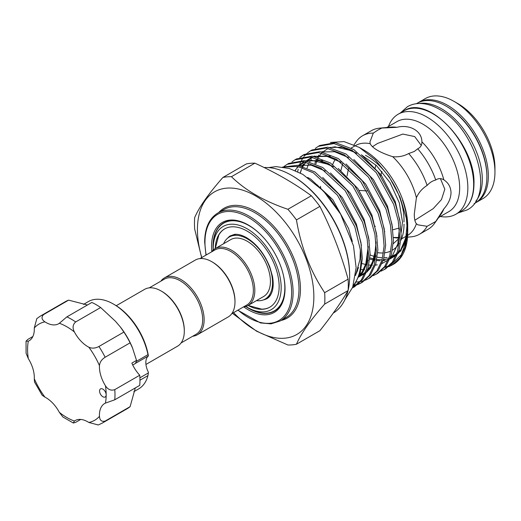 <?xml version="1.0" encoding="UTF-8"?>
<svg xmlns="http://www.w3.org/2000/svg" width="521" height="521" viewBox="0 0 521 521"><rect width="100%" height="100%" fill="white"/><g stroke="black" fill="none" stroke-linecap="round" stroke-linejoin="round"><path stroke-width="0.78" d="M475.803 201.217A57.727 33.331 -120 0 0 482.296 179.452A57.727 33.331 -120 0 0 461.026 125.789A57.727 33.331 -120 0 0 419.379 103.49M474.123 203.698L474.931 203.229A57.727 33.331 -120 0 0 486.888 176.801A57.727 33.331 -120 0 0 461.691 118.703A57.727 33.331 -120 0 0 417.204 103.236L416.39 103.705M227.684 238.117A36.366 20.996 60 0 1 230.139 235.941A36.366 20.996 60 0 1 230.406 235.772M266.759 298.735A36.366 20.996 60 0 1 266.478 298.878A36.366 20.996 60 0 1 263.365 299.914M104.128 390.144A4.676 2.696 -120 0 0 100.527 388.894A4.676 2.696 -120 0 0 101.602 395.732A4.676 2.696 -120 0 0 105.203 396.989A4.676 2.696 -120 0 0 106.167 394.846A4.676 2.696 -120 0 0 104.128 390.144M43.64 314.567A61.804 35.682 60 0 0 40.377 316.091L65.346 301.672A61.804 35.682 60 0 1 68.616 300.148L43.64 314.567C41.133 317.1 41.556 319.529 44.91 321.848A25.451 14.692 -120 0 0 58.658 323.73A25.451 14.692 -120 0 0 59.355 323.28L66.883 316.872L91.859 302.454A61.804 35.682 60 0 1 100.644 307.527L115.375 321.203L120.318 326.934L123.894 332.066L98.918 346.485A61.804 35.682 60 0 1 105.131 357.243C101.686 359.405 99.791 362.199 99.459 365.618A25.451 14.692 -120 0 0 105.444 385.748C107.938 389.604 111.045 390.906 114.763 389.643A61.804 35.682 60 0 1 114.763 399.796L105.444 403.111A25.451 14.692 -120 0 0 104.701 403.488A25.451 14.692 -120 0 0 99.459 416.331C99.791 420.401 101.686 421.984 105.131 421.079A61.804 35.682 60 0 1 102.181 423.143L127.157 408.725A61.804 35.682 60 0 0 130.107 406.66L105.131 421.079M100.644 307.527L75.675 321.945C72.725 324.537 72.302 327.878 74.386 331.962A25.451 14.692 -120 0 0 80.924 341.092A25.451 14.692 -120 0 0 88.831 347.207C91.956 348.627 95.323 348.386 98.918 346.485M136.691 361.17L147.964 354.658A50.381 29.085 -120 0 0 127.144 315.101A50.381 29.085 -120 0 0 113.513 304.095L114.613 304.733A48.824 28.186 60 0 1 127.827 315.394A48.824 28.186 60 0 1 148.407 355.934L135.89 363.117M147.964 354.658L148.348 355.921M113.513 304.095A50.381 29.085 -120 0 0 88.323 301.6L83.458 304.414M120.318 326.934L120.852 327.631A50.381 29.085 60 0 1 132.425 347.676L136.632 360.76L135.421 363.456L132.725 365.013M123.894 332.066A61.804 35.682 60 0 1 130.107 342.825L132.757 348.49M68.616 300.148L87.456 304.993M133.832 391.675L138.703 388.861A50.381 29.085 -120 0 0 147.964 375.589L139.954 380.213M116.248 305.716L144.649 289.324A32.849 18.964 60 0 1 161.074 290.952L161.81 291.376A31.814 18.365 60 0 1 184.304 330.334L184.304 331.187A32.849 18.964 60 0 1 177.498 346.224L145.939 364.446M161.074 290.952A32.849 18.964 60 0 1 184.304 331.187M211.754 261.692L212.49 262.115A31.814 18.365 -120 0 1 234.984 301.073L234.984 301.926A32.849 18.964 -120 0 0 211.754 261.692A32.849 18.964 -120 0 0 195.329 260.064L164.48 277.875A32.849 18.964 -120 0 0 160.904 281.138M192.711 336.24A32.849 18.964 -120 0 0 197.329 334.775L228.178 316.963A32.849 18.964 -120 0 0 234.984 301.926M197.329 334.775A32.849 18.964 -120 0 0 204.134 319.731A32.849 18.964 -120 0 0 189.794 286.674A32.849 18.964 -120 0 0 164.48 277.875M181.08 342.955L196.078 334.3A31.814 18.365 -120 0 0 202.669 319.731A31.814 18.365 -120 0 0 188.778 287.722A31.814 18.365 -120 0 0 164.265 279.197L149.266 287.859M199.947 258.598L214.945 249.937A31.814 18.365 60 0 1 239.465 258.462A31.814 18.365 60 0 1 253.349 290.471A31.814 18.365 60 0 1 246.759 305.039L231.76 313.694M211.585 251.877A32.849 18.964 60 0 1 215.16 248.615A32.849 18.964 60 0 1 240.481 257.413A32.849 18.964 60 0 1 254.815 290.471A32.849 18.964 60 0 1 248.016 305.514A32.849 18.964 60 0 1 243.398 306.98M215.16 248.615L230.77 239.601A32.849 18.964 60 0 1 256.085 248.4A32.849 18.964 60 0 1 270.425 281.464A32.849 18.964 60 0 1 263.619 296.501L248.016 305.514M223.607 243.737A35.838 20.69 60 0 1 229.279 237.016A35.838 20.69 60 0 1 256.892 246.615A35.838 20.69 60 0 1 272.535 282.682A35.838 20.69 60 0 1 265.117 299.087A35.838 20.69 60 0 1 256.462 300.637M236.488 234.32A35.838 20.69 -120 0 0 231.116 235.954L229.279 237.016M248.139 305.436L261.614 309.129A45.184 26.089 -120 0 0 269.937 307.097M213.252 250.008A48.043 27.737 60 0 1 213.226 248.439A48.043 27.737 60 0 1 247.195 228.823A48.043 27.737 60 0 1 281.171 287.664A48.043 27.737 60 0 1 247.195 307.279A48.043 27.737 60 0 1 245.847 306.465M247.195 307.279L249.031 308.334A50.641 29.235 -120 0 0 284.844 287.664A50.641 29.235 -120 0 0 283.326 274.886M259.341 233.343A50.641 29.235 -120 0 0 213.226 246.316L213.226 248.439M215.258 248.556A45.184 26.089 60 0 1 224.603 228.914A45.184 26.089 60 0 1 259.425 241.021A45.184 26.089 60 0 1 279.145 286.498A45.184 26.089 60 0 1 269.787 307.182A45.184 26.089 60 0 1 248.107 305.456M291.636 175.388L292.372 175.811A81.022 46.779 60 0 1 349.663 275.049L349.663 275.896A82.064 47.378 -120 0 0 291.636 175.388A82.064 47.378 -120 0 0 264.101 167.515M333.225 313.134A82.064 47.378 -120 0 0 348.054 290.64M348.119 290.347A82.064 47.378 -120 0 0 349.663 275.896M296.449 344.231L319.881 330.705C331.571 316 340.975 302.616 348.106 290.549A92.191 53.227 -120 0 0 348.295 284.954A92.191 53.227 -120 0 0 348.106 279.145L324.674 292.672A92.191 53.227 60 0 1 324.863 298.481A92.191 53.227 60 0 1 324.674 304.075C310.399 320.246 300.995 333.629 296.449 344.231A92.191 53.227 60 0 1 287.898 344.993L256.599 331.206L232.412 313.323M201.861 258.533L194.672 229.019A92.191 53.227 60 0 1 194.483 223.209A92.191 53.227 60 0 1 194.672 217.615C199.159 207.097 208.569 193.714 222.897 177.466A92.191 53.227 60 0 1 231.448 176.697C245.398 190.406 264.212 201.269 287.898 209.292A92.191 53.227 60 0 1 296.449 219.927C300.936 246.928 310.347 271.18 324.674 292.672M233.584 312.639A82.325 47.528 -120 0 0 313.857 296.781A82.325 47.528 -120 0 0 255.642 195.955A82.325 47.528 -120 0 0 197.433 229.566A82.325 47.528 -120 0 0 201.77 257.543M211.845 251.532A51.937 29.984 60 0 1 211.572 246.212A51.937 29.984 60 0 1 248.296 225.007A51.937 29.984 60 0 1 285.026 288.614A51.937 29.984 60 0 1 243.828 306.928M248.667 225.222A50.902 29.384 -120 0 0 213.043 246.212A50.902 29.384 -120 0 0 213.187 250.067M374.755 225.906L375.296 226.401M353.264 285.56A69.86 40.332 -120 0 0 360.994 259.386A69.86 40.332 -120 0 0 360.343 249.774L359.998 259.386L355.563 275.55M284.186 166.375L287.156 164.317L302.909 161.523L321.105 168.342L345.156 190.614L362.583 222.311L367.155 238.807L368.555 255.023L366.471 269.227L361.287 280.096L352.365 287.976M352.43 287.813L353.889 287.097M353.127 287.553L354.664 286.667L362.831 279.204L368.015 268.335L370.092 254.131L368.692 237.915L364.127 221.418L346.693 189.729L322.642 167.456L304.446 160.631L288.699 163.425L287.156 164.317M291.962 161.888L294.932 159.83L310.685 157.036L328.875 163.855L352.925 186.127L370.359 217.817L374.931 234.32L376.331 250.536L374.247 264.74L369.063 275.609L360.903 283.066L357.653 284.642M356.807 284.961L353.231 285.97M353.844 285.261L357.491 284.368M358.35 284.075L361.665 282.61M360.903 283.066L362.44 282.18L370.6 274.717L375.784 263.847L377.868 249.644L376.468 233.428L371.896 216.931L354.469 185.242L330.418 162.962L312.222 156.144L296.469 158.938L294.932 159.83M299.738 157.401L302.708 155.336L318.455 152.549L336.651 159.367L360.701 181.64L378.135 213.33L382.701 229.826L384.101 246.042L382.023 260.253L376.839 271.115L368.673 278.579L365.429 280.155M364.583 280.474L361.001 281.483M360.076 281.659L356.149 282.069M368.673 278.579L370.216 277.693L378.376 270.23L383.56 259.36L385.644 245.157L384.244 228.94L379.672 212.444L362.238 180.754L338.188 158.475L319.998 151.657L304.244 154.45L302.708 155.336M307.507 152.913L310.477 150.849L326.231 148.055L344.427 154.88L368.477 177.153L385.905 208.843L390.476 225.339L391.877 241.555L389.793 255.765L384.609 266.628L376.449 274.092L373.199 275.668M376.449 274.092L377.986 273.199L386.152 265.743L391.336 254.873L393.414 240.669L392.013 224.453L387.448 207.957L370.014 176.267L345.964 153.988L327.768 147.169L312.02 149.963L310.477 150.849M315.283 148.42L318.253 146.362L334.007 143.568L352.196 150.393L376.247 172.666L393.681 204.356L398.252 220.852L399.653 237.068L397.569 251.272L392.385 262.141L384.224 269.604L380.975 271.18M384.224 269.604L385.761 268.712L393.922 261.255L399.106 250.386L401.19 236.182L399.789 219.966L395.218 203.464L377.79 171.774L353.739 149.501L335.544 142.682L319.79 145.476L318.253 146.362M391.994 265.117L393.257 264.388A69.86 40.332 -120 0 0 407.728 232.405A69.86 40.332 -120 0 0 406.367 218.345L407.422 232.581L405.338 246.785L400.161 257.654L391.994 265.117L388.751 266.693M389.474 265.567L384.941 267.299A69.86 40.332 -120 0 0 388.536 266.459M389.382 266.172A69.86 40.332 -120 0 0 392.632 264.733M283.118 167.098L297.511 166.394L313.329 172.829L337.38 195.108L354.814 226.798L360.343 249.774M353.049 286.172L355.055 283.691L360.239 272.828L362.323 258.618L360.923 242.402L356.351 225.906L338.917 194.216L314.866 171.943L297.791 165.281L282.636 167.026M303.483 154.913L300.591 157.101M297.693 171.696L298.194 169.195M299.23 165.541L300.962 161.334M301.451 160.396L303.639 156.977M304.231 156.222L306.823 153.5M320.441 186.323A62.377 36.014 -120 0 0 320.747 188.061M370.073 254.945A62.377 36.014 -120 0 0 375.726 256.801M377.25 257.146A62.377 36.014 -120 0 0 381.632 257.726M383.997 257.771A62.377 36.014 -120 0 0 387.162 257.498M390.77 256.651A62.377 36.014 -120 0 0 396.833 253.519M398.565 252.086A62.377 36.014 -120 0 0 407.435 231.969M407.709 227.592A62.377 36.014 -120 0 0 407.722 226.687M330.438 142.467L343.997 141.588L359.373 147.45L363.619 149.905A62.377 36.014 -120 0 1 407.728 226.303L406.191 212.724L403.072 201.484C402.355 199.504 402.329 199.504 402.987 201.477L402.544 200.155M407.409 233.063L400.727 251.265M390.828 264.863L401.3 254.782L406.934 239.126M402.987 201.477C406.139 211.07 407.715 220.253 407.728 229.025L407.728 232.405M440.395 216.482A57.727 33.331 -120 0 0 455.888 214.222A57.727 33.331 -120 0 0 467.845 187.794A57.727 33.331 -120 0 0 442.648 129.696A57.727 33.331 -120 0 0 398.161 114.229A57.727 33.331 -120 0 0 388.458 126.525M483 198.54A57.701 33.318 -120 0 0 494.95 172.125A57.701 33.318 -120 0 0 454.149 101.452A57.701 33.318 -120 0 0 425.299 98.593L418.682 102.409A57.701 33.318 60 0 1 463.149 117.87A57.701 33.318 60 0 1 488.34 175.942A57.701 33.318 60 0 1 476.389 202.356L483 198.54M454.149 101.452L457.822 103.575A52.51 30.316 60 0 1 494.95 167.886L494.95 172.125M438.708 217.452L448.9 211.572A51.937 29.984 -120 0 0 459.659 187.794A51.937 29.984 -120 0 0 436.982 135.525A51.937 29.984 -120 0 0 396.963 121.608L386.771 127.495M375.022 168.329L375.869 165.014M443.436 179.615L443.859 179.869C448.425 182.806 450.815 187.111 451.023 192.777C450.821 198.397 448.431 203.757 443.859 208.856A51.937 29.984 -120 0 1 441.118 214.04L434.553 223.34A56.874 32.836 -120 0 0 435.738 221.484L443.859 208.856M393.414 237.556A51.937 29.984 -120 0 0 398.865 237.941M407.656 235.381A51.937 29.984 -120 0 0 416.39 223.737C414.99 222.076 414.293 218.827 414.299 213.981L416.39 197.733A51.937 29.984 -120 0 0 392.691 156.684C398.454 157.257 403.795 156.202 408.705 153.532L414.299 151.468L417.718 148.791C420.61 147.417 422.003 145.092 421.893 141.829C421.945 130.979 409.786 123.998 396.794 127.339L381.795 128.055L377.575 130.263L373.323 133.102L369.969 141.823L370.171 143.685A51.937 29.984 -120 0 0 355.641 145.47M392.691 156.684C380.096 152.64 372.587 148.303 370.171 143.685M372.43 146.753L377.575 143.431L402.863 134.073L414.696 136.574L421.248 145.431M399.119 237.491L394.097 237.478M392.841 229.774L399.281 228.022M421.906 142.318L421.893 141.829A51.937 29.984 -120 0 1 443.859 179.869C441.085 178.143 438.376 178.189 435.738 180.005C432.489 180.813 429.623 182.624 427.129 185.437C422.349 188.368 418.767 192.464 416.39 197.733M440.414 178.631L444.817 189.195L441.476 199.589L433.153 208.687L414.859 220.246M342.72 163.49L340.871 170.66M348.516 168.316L347.077 175.929M359.171 190.399L367.149 190.933M380.721 175.766L381.88 171.344M416.39 223.737L417.894 224.844L427.129 226.296L435.738 221.484M373.323 133.102A56.874 32.836 -120 0 0 362.577 135.766A56.874 32.836 -120 0 0 356.221 141.647L354.046 144.727M407.546 237.166L411.173 236.834A56.874 32.836 -120 0 0 419.451 234.268L428.19 229.227A56.874 32.836 -120 0 0 434.553 223.34M419.451 234.268A56.874 32.836 -120 0 0 427.129 226.296M396.794 127.339A51.937 29.984 -120 0 0 390.932 127.111L379.594 128.153A56.874 32.836 -120 0 0 371.317 130.719L362.577 135.766M381.795 128.055A56.874 32.836 -120 0 0 379.594 128.153M427.129 185.437A56.874 32.836 -120 0 0 408.705 153.532M435.738 180.005A56.874 32.836 -120 0 0 417.718 148.791M359.373 147.45L375.166 159.719L389.233 176.932L400.03 197.192L406.367 218.345M340.148 213.323L329.552 197.589L317.074 184.799M245.769 306.491A50.902 29.384 -120 0 0 285.02 288.191M324.674 304.075L348.106 290.549M348.106 279.145C340.975 253.584 331.571 229.331 319.881 206.401A92.191 53.227 -120 0 0 311.33 195.759L287.898 209.292M296.449 219.927L319.881 206.401M311.33 195.759C294.853 183.62 276.039 172.757 254.88 163.171A92.191 53.227 -120 0 0 246.329 163.933L222.897 177.466M231.448 176.697L254.88 163.171M224.753 228.83A45.184 26.089 -120 0 0 218.833 235.03L215.29 248.537M265.117 299.087L266.954 298.025A35.838 20.69 -120 0 0 271.05 294.183M135.33 387.917L130.107 406.66M139.902 377.81L148.348 372.932L148.407 372.274A15.584 8.994 60 0 1 148.407 355.934M136.541 360.395L131.846 363.111A25.451 14.692 60 0 0 139.732 375.231L114.763 389.643M130.107 342.825L105.131 357.243M139.732 375.231A61.804 35.682 60 0 1 139.732 385.377L114.763 399.796M148.348 372.932L147.964 375.589M80.742 419.438L75.675 422.362L73.311 423.013L62.846 416.95L59.355 412.358A25.451 14.692 -120 0 0 44.91 397.113L42.149 395.231L34.529 382.036L34.282 378.702A25.451 14.692 -120 0 0 28.303 358.572L26.076 353.251L26.05 341.157L28.303 341.209A25.451 14.692 -120 0 0 29.039 340.832A25.451 14.692 -120 0 0 34.282 327.989L36.822 318.578L40.377 316.091M102.181 423.143L98.248 424.973L88.831 422.466A25.451 14.692 -120 0 0 75.089 420.59A25.451 14.692 -120 0 0 74.386 421.04L73.311 423.013M32.862 336.514L27.795 339.438L26.05 341.157M218.768 212.496A63.367 36.581 60 0 1 268.973 221.471A63.367 36.581 60 0 1 300.448 289.044A63.367 36.581 60 0 1 281.093 320.448M298.982 289.044A62.325 35.982 -120 0 0 271.773 226.322A62.325 35.982 -120 0 0 223.743 209.624L217.869 213.011A62.325 35.982 60 0 1 265.899 229.709A62.325 35.982 60 0 1 293.102 292.437A62.325 35.982 60 0 1 280.194 320.969L286.075 317.576A62.325 35.982 -120 0 0 298.982 289.044M238.012 310.086A61.289 35.382 -120 0 0 291.636 292.437A61.289 35.382 -120 0 0 248.296 217.374A61.289 35.382 -120 0 0 204.961 242.395A61.289 35.382 -120 0 0 206.199 254.984M332.724 164.428A51.937 29.984 60 0 1 335.42 159.244M365.501 155.323A51.937 29.984 60 0 1 404.016 219.921A51.937 29.984 60 0 1 403.97 221.966M461.71 210.862A57.727 33.331 -120 0 0 473.667 184.434A57.727 33.331 -120 0 0 448.47 126.336A57.727 33.331 -120 0 0 403.983 110.869C427.975 94.145 475.758 144.766 473.973 184.011C473.83 196.964 469.74 205.912 461.71 210.862L455.888 214.222M377.732 252.692A57.134 32.986 -120 0 0 383.332 252.932M385.006 252.757A57.134 32.986 -120 0 0 390.177 251.317M392.463 250.145A57.134 32.986 -120 0 0 399.177 243.502M400.981 240.155A57.134 32.986 -120 0 0 404.016 224.16M486.868 175.18A56.665 32.719 -120 0 0 447.461 106.929M352.326 241.457L348.608 228.563L332.75 199.595L310.848 179.224L307.683 177.433M361.431 245.417L356.384 224.069L342.349 197.563L322.681 177.427M358.852 276.781L362.863 272.411L368.23 260.181M369.2 240.93L364.159 219.582L350.119 193.076L330.457 172.939M358.904 276.664L364.895 273.636M366.628 272.294L370.633 267.918L376.006 255.694M376.976 236.443L371.929 215.095L357.894 188.589L338.233 168.452M322.681 160.579L305.749 160.82M303.925 161.666L298.872 165.47M297.947 166.486L296.521 168.335M295.915 169.253L295.147 170.562M384.752 231.949L379.705 210.608L365.67 184.095L346.003 163.965M330.457 156.092L313.525 156.333M311.701 157.179L306.641 160.982M305.723 161.998L302.734 166.42M302.141 167.606L301.757 168.452M301.353 169.436L300.207 172.939M392.521 227.462L387.481 206.121L373.44 179.608L353.779 159.478M400.297 222.975L395.25 201.634L381.216 175.121L361.554 154.984M355.667 274.71L357.647 270.425M359.145 276.052L361.587 273.141L366.725 261.842L368.275 246.902M325.228 171.044L311.271 165.203L298.533 165.404M358.767 276.983L365.045 273.291M366.914 271.565L369.363 268.654L374.501 257.354L376.045 242.408M333.004 166.557L319.047 160.715L306.309 160.917M298.917 164.955L298.435 165.391M359.848 274.085L361.763 273.825M340.773 162.07L326.817 156.228L314.078 156.43M311.91 157.212L306.205 160.904M303.496 163.926L301.985 166.206M361.079 269.52L364.576 269.735M367.618 269.598L369.539 269.337M348.549 157.583L334.593 151.735L321.854 151.943M314.463 155.981L313.981 156.411M311.265 159.439L309.761 161.718M308.634 163.868L307.058 167.964M362.017 263.58L366.869 264.746M368.855 265.033L372.346 265.248M375.394 265.111L377.308 264.85M382.088 263.515L388.36 259.823M390.236 258.103L392.684 255.192L397.823 243.893L399.366 228.947M356.325 153.096L342.369 147.248L329.63 147.456M322.238 151.494L321.757 151.924M319.041 154.952L317.536 157.231M316.403 159.38L314.834 163.477M369.793 259.093L374.638 260.259M376.631 260.546L380.122 260.76M383.169 260.624L385.084 260.363M389.864 259.028L396.136 255.336M398.011 253.616L400.46 250.705L405.598 239.4L407.142 224.46M88.831 422.466A55.571 32.087 -120 0 0 99.459 416.331M105.444 403.111A55.571 32.087 -120 0 0 106.167 394.846A55.571 32.087 -120 0 0 105.444 385.748M99.459 365.618A55.571 32.087 -120 0 0 88.831 347.207M66.883 316.872A61.804 35.682 60 0 1 75.675 321.945M74.386 331.962A55.571 32.087 -120 0 0 59.355 323.28M44.91 321.848A55.571 32.087 -120 0 0 34.282 327.989M28.303 341.209A55.571 32.087 -120 0 0 28.303 358.572M34.282 378.702A55.571 32.087 -120 0 0 44.91 397.113M59.355 412.358A55.571 32.087 -120 0 0 74.386 421.04M135.186 363.58L132.725 365M400.388 112.946L407.442 106.688C411.049 104.623 415.029 103.562 419.392 103.49C425.963 103.451 432.684 105.424 439.568 109.41C475.445 128.27 495.777 195.831 467.063 209.956L458.115 212.939M266.478 298.878L267.026 298.585C269.22 297.406 270.92 295.075 272.118 291.597C273.421 287.553 273.545 282.499 272.49 276.436L269.924 267.286C264.499 253.786 256.703 243.9 246.537 237.641C241.777 235.01 237.726 233.929 234.398 234.398L230.139 235.941M280.194 320.969L271.005 323.854L260.402 322.916L237.791 310.21M205.984 255.114L204.655 241.972C204.812 227.996 209.214 218.345 217.869 213.011M344.837 299.862L352.671 287.201L356.123 267.729L353.485 245.827L340.578 214.066L323.391 190.927L302.812 174.372L289.337 168.491L276.045 166.609L268.471 167.586M361.307 154.789L376.546 165.658L390.079 182.663L399.275 202.708L402.492 222.037L401.17 232.418M475.901 202.63L476.389 202.356M401.489 238.944L407.285 235.596M351.187 148.036L354.925 145.88M418.207 102.696L418.682 102.409M398.161 114.229L403.983 110.869M407.096 223.958L405.911 237.732L400.558 250.139L398.305 252.835M396.448 254.554L390.19 258.221M388.809 258.703L383.449 259.732M382.147 259.81L376.839 259.536M375.504 259.321L369.903 257.902M315.869 163.92L317.843 158.684M318.461 157.498L321.613 153.089M322.597 152.086L328.237 148.374M330.392 147.599L334.899 146.805L352.261 150.888L356.696 153.363M300.291 172.985L301.49 169.455M301.913 168.465L302.297 167.658M302.909 166.479L306.061 162.07M333.375 166.824L329.337 164.551L311.421 160.279L307.071 161.067L312.691 157.349M314.84 156.58L327.129 156.404L341.151 162.337M295.322 170.634L296.189 169.234M296.84 168.309L298.292 166.557M299.275 165.554L304.915 161.836M375.999 241.907L375.882 248.354L372.124 263.593L367.207 270.79M365.358 272.509L359.093 276.176M368.23 246.4L365.664 264.922L361.821 272.392L359.431 275.277M358.507 267.547L355.726 274.215M393.277 243.685L397.751 239.634L399.659 236.449"/></g></svg>
